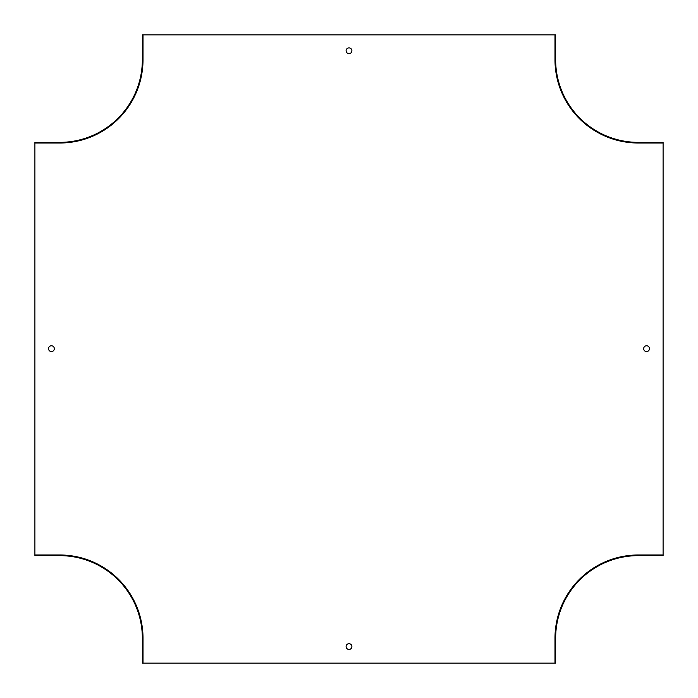 <?xml version="1.0" encoding="UTF-8"?>
<svg xmlns="http://www.w3.org/2000/svg" width="698" height="698" viewBox="0 0 698 698"><rect width="100%" height="100%" fill="white"/><g stroke="black" fill="none" stroke-linecap="round" stroke-linejoin="round"><path stroke-width="0.52" stroke-dasharray="3.49 2.62" d="M143.02 663.1L143.02 638.304A83.315 83.315 0 0 0 59.696 554.98L34.9 554.98M663.1 554.98L638.304 554.98A83.315 83.315 0 0 0 554.98 638.304L554.98 663.1M554.98 34.9L554.98 59.696A83.315 83.315 0 0 0 638.304 143.02L663.1 143.02M34.9 143.02L59.696 143.02A83.315 83.315 0 0 0 143.02 59.696L143.02 34.9M349 47.874A2.897 2.897 0 0 0 346.496 52.219A2.897 2.897 0 0 0 351.504 52.219A2.897 2.897 0 0 0 349 47.874M349 649.463A2.897 2.897 0 0 0 351.504 645.118A2.897 2.897 0 0 0 346.496 645.118A2.897 2.897 0 0 0 349 649.463M555.643 663.1L555.643 638.304A82.661 82.661 0 0 1 638.304 555.643L663.1 555.643L663.1 142.357L638.304 142.357A82.661 82.661 0 0 1 555.643 59.696L555.643 34.9L142.357 34.9L142.357 59.696A82.661 82.661 0 0 1 59.696 142.357L34.9 142.357L34.9 555.643L59.696 555.643A82.661 82.661 0 0 1 142.357 638.304L142.357 663.1L555.643 663.1M646.566 351.565A2.897 2.897 0 0 0 649.07 347.22A2.897 2.897 0 0 0 644.062 347.22A2.897 2.897 0 0 0 646.566 351.565M51.434 345.78A2.897 2.897 0 0 0 48.93 350.117A2.897 2.897 0 0 0 53.938 350.117A2.897 2.897 0 0 0 51.434 345.78M142.357 650.702L142.357 646.566L142.357 654.837L142.357 646.566L142.357 654.837L143.02 646.566L143.02 654.837L143.02 646.566L143.02 654.837L143.02 650.702L142.357 650.702M555.643 650.702L555.643 654.837L555.643 646.566L555.643 654.837L555.643 646.566L554.98 654.837L554.98 646.566L554.98 654.837L554.98 646.566L554.98 650.702L555.643 650.702M654.837 555.643L646.566 555.643L654.837 555.643L654.837 554.98L646.566 554.98L654.837 554.98L646.566 554.98L654.837 554.98L654.837 555.643M646.566 555.643L650.702 555.643L646.566 555.643L646.566 554.98L646.566 555.643M650.702 142.357L654.837 142.357L646.566 142.357L654.837 142.357L646.566 142.357L654.837 143.02L646.566 143.02L654.837 143.02L646.566 143.02L650.702 143.02L650.702 142.357M555.643 43.163L555.643 51.434L555.643 43.163L554.98 43.163L554.98 51.434L554.98 43.163L554.98 51.434L554.98 43.163L555.643 43.163M555.643 51.434L555.643 47.298L555.643 51.434L554.98 51.434L555.643 51.434M142.357 47.298L142.357 43.163L142.357 51.434L142.357 43.163L142.357 51.434L143.02 43.163L143.02 51.434L143.02 43.163L143.02 51.434L143.02 47.298L142.357 47.298M43.163 142.357L51.434 142.357L43.163 142.357L43.163 143.02L51.434 143.02L43.163 143.02L51.434 143.02L43.163 143.02L43.163 142.357M51.434 142.357L47.298 142.357L51.434 142.357L51.434 143.02L51.434 142.357M47.298 555.643L43.163 555.643L51.434 555.643L43.163 555.643L51.434 555.643L43.163 554.98L51.434 554.98L43.163 554.98L51.434 554.98L47.298 554.98L47.298 555.643M650.702 554.98L650.702 555.643L650.702 554.98M554.98 646.566L555.643 646.566L554.98 646.566M554.98 654.837L555.643 654.837L554.98 654.837M554.98 47.298L555.643 47.298L554.98 47.298M47.298 143.02L47.298 142.357L47.298 143.02M143.02 646.566L142.357 646.566L143.02 646.566M143.02 654.837L142.357 654.837L143.02 654.837M654.837 143.02L654.837 142.357L654.837 143.02M646.566 143.02L646.566 142.357L646.566 143.02M143.02 51.434L142.357 51.434L143.02 51.434M143.02 43.163L142.357 43.163L143.02 43.163M51.434 554.98L51.434 555.643L51.434 554.98M43.163 554.98L43.163 555.643L43.163 554.98"/><path stroke-width="1.05" d="M34.9 143.02L34.9 142.357L59.696 142.357A82.661 82.661 0 0 0 142.357 59.696L142.357 34.9L143.02 34.9L143.02 59.696A83.315 83.315 0 0 1 59.696 143.02L34.9 143.02L34.9 554.98L59.696 554.98A83.315 83.315 0 0 1 143.02 638.304L143.02 663.1L554.98 663.1L554.98 638.304A83.315 83.315 0 0 1 638.304 554.98L663.1 554.98L663.1 555.643L638.304 555.643A82.661 82.661 0 0 0 555.643 638.304L555.643 663.1L554.98 663.1M143.02 34.9L555.643 34.9L555.643 59.696A82.661 82.661 0 0 0 638.304 142.357L663.1 142.357L663.1 554.98M349 53.667A2.897 2.897 0 0 0 351.897 50.771A2.897 2.897 0 0 0 349 47.874A2.897 2.897 0 0 0 346.103 50.771A2.897 2.897 0 0 0 349 53.667M349 649.463A2.897 2.897 0 0 0 351.504 645.118A2.897 2.897 0 0 0 346.496 645.118A2.897 2.897 0 0 0 349 649.463M646.566 351.565A2.897 2.897 0 0 0 649.07 347.22A2.897 2.897 0 0 0 644.062 347.22A2.897 2.897 0 0 0 646.566 351.565M51.434 351.565A2.897 2.897 0 0 0 54.322 348.668A2.897 2.897 0 0 0 51.434 345.78A2.897 2.897 0 0 0 48.537 348.668A2.897 2.897 0 0 0 51.434 351.565M34.9 554.98L34.9 555.643L59.696 555.643A82.661 82.661 0 0 1 142.357 638.304L142.357 663.1L143.02 663.1M663.1 143.02L638.304 143.02A83.315 83.315 0 0 1 554.98 59.696L554.98 34.9"/></g></svg>

